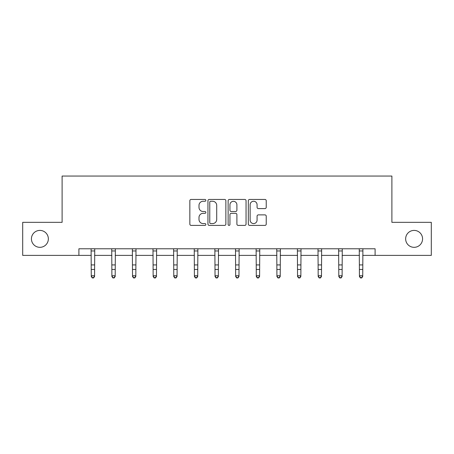 <?xml version="1.0" encoding="UTF-8"?>
<svg xmlns="http://www.w3.org/2000/svg" width="454" height="454" viewBox="0 0 454 454"><rect width="100%" height="100%" fill="white"/><g stroke="black" fill="none" stroke-linecap="round" stroke-linejoin="round"><path stroke-width="0.68" d="M205.844 200.35A0.908 0.908 0 0 0 204.936 199.442L191.145 199.442A1.3 1.3 0 0 0 189.846 200.736L189.846 224.1A1.3 1.3 0 0 0 191.145 225.4L204.936 225.4A0.908 0.908 0 0 0 205.844 224.492A0.908 0.908 0 0 0 204.936 223.584L203.148 223.584A4.154 4.154 0 0 1 198.994 219.43L198.994 217.483A4.154 4.154 0 0 1 203.148 213.329L204.936 213.329A0.908 0.908 0 0 0 205.844 212.421A0.908 0.908 0 0 0 204.936 211.513L203.148 211.513A4.154 4.154 0 0 1 198.994 207.359L198.994 205.412A4.154 4.154 0 0 1 203.148 201.258L204.936 201.258A0.908 0.908 0 0 0 205.844 200.35M405.649 238.866A8.461 8.461 0 0 0 414.11 247.328A8.461 8.461 0 0 0 422.572 238.866A8.461 8.461 0 0 0 414.11 230.405A8.461 8.461 0 0 0 405.649 238.866M31.428 238.866A8.461 8.461 0 0 0 39.89 247.328A8.461 8.461 0 0 0 48.351 238.866A8.461 8.461 0 0 0 39.89 230.405A8.461 8.461 0 0 0 31.428 238.866M264.932 208.59A1.3 1.3 0 0 0 266.231 207.291L266.231 200.736A1.3 1.3 0 0 0 264.932 199.442L249.615 199.442A1.3 1.3 0 0 0 248.321 200.736L248.321 224.1A1.3 1.3 0 0 0 249.615 225.4L264.932 225.4A1.3 1.3 0 0 0 266.231 224.1L266.231 216.183A1.3 1.3 0 0 0 264.932 214.884L258.377 214.884A1.3 1.3 0 0 0 257.077 216.183L257.077 220.111A3.473 3.473 0 0 1 253.61 223.584A3.473 3.473 0 0 1 250.137 220.111L250.137 204.731A3.473 3.473 0 0 1 253.61 201.258A3.473 3.473 0 0 1 257.077 204.731L257.077 207.291A1.3 1.3 0 0 0 258.377 208.59L264.932 208.59M78.9 255.392L22.7 255.392L22.7 222.335L62.107 222.335L62.107 176.056L391.893 176.056L391.893 222.335L431.3 222.335L431.3 255.392L375.1 255.392L375.1 248.781L78.9 248.781L78.9 255.392L91.265 255.392M225.865 200.736A1.3 1.3 0 0 0 224.565 199.442L209.249 199.442A1.3 1.3 0 0 0 207.955 200.736L207.955 224.1A1.3 1.3 0 0 0 209.249 225.4L224.565 225.4A1.3 1.3 0 0 0 225.865 224.1L225.865 200.736M229.435 199.442L244.751 199.442A1.3 1.3 0 0 1 246.045 200.736L246.045 224.1A1.3 1.3 0 0 1 244.751 225.4L238.197 225.4A1.3 1.3 0 0 1 236.897 224.1L236.897 214.623A1.3 1.3 0 0 0 235.598 213.329L231.251 213.329A1.3 1.3 0 0 0 229.951 214.623L229.951 224.492A0.908 0.908 0 0 1 229.043 225.4A0.908 0.908 0 0 1 228.135 224.492L228.135 200.736A1.3 1.3 0 0 1 229.435 199.442M94.568 255.392L111.894 255.392M115.197 255.392L132.517 255.392M135.825 255.392L153.146 255.392M156.454 255.392L173.774 255.392M177.083 255.392L194.403 255.392M197.711 255.392L215.031 255.392M218.34 255.392L235.66 255.392M238.969 255.392L256.289 255.392M259.597 255.392L276.917 255.392M280.226 255.392L297.546 255.392M300.854 255.392L318.175 255.392M321.483 255.392L338.803 255.392M342.106 255.392L359.432 255.392M362.735 255.392L375.1 255.392M210.679 201.258A0.908 0.908 0 0 0 209.771 202.166L209.771 222.676A0.908 0.908 0 0 0 210.679 223.584L212.563 223.584A4.154 4.154 0 0 0 216.711 219.43L216.711 205.412A4.154 4.154 0 0 0 212.563 201.258L210.679 201.258M236.897 204.794A3.473 3.473 0 0 0 233.424 201.321A3.473 3.473 0 0 0 229.951 204.794L229.951 210.213A1.3 1.3 0 0 0 231.251 211.513L235.598 211.513A1.3 1.3 0 0 0 236.897 210.213L236.897 204.794M91.095 248.781L91.265 275.754L94.568 275.754L94.568 276.492L93.575 277.944L93.575 277.649L92.253 277.649L92.253 277.944L93.575 277.944M93.575 277.649L94.568 275.754L94.738 248.781M92.253 277.944L91.265 276.492L91.265 275.754L92.253 277.649M111.724 248.781L111.894 275.754L115.197 275.754L115.197 276.492L114.204 277.944L114.204 277.649L112.881 277.649L112.881 277.944L114.204 277.944M114.204 277.649L115.197 275.754L115.367 248.781M112.881 277.944L111.894 276.492L111.894 275.754L112.881 277.649M132.352 248.781L132.517 275.754L135.825 275.754L135.825 276.492L134.832 277.944L134.832 277.649L133.51 277.649L133.51 277.944L134.832 277.944M134.832 277.649L135.825 275.754L135.996 248.781M133.51 277.944L132.517 276.492L132.517 275.754L133.51 277.649M152.981 248.781L153.146 275.754L156.454 275.754L156.454 276.492L155.461 277.944L155.461 277.649L154.139 277.649L154.139 277.944L155.461 277.944M155.461 277.649L156.454 275.754L156.619 248.781M154.139 277.944L153.146 276.492L153.146 275.754L154.139 277.649M173.61 248.781L173.774 275.754L177.083 275.754L177.083 276.492L176.09 277.944L176.09 277.649L174.767 277.649L174.767 277.944L176.09 277.944M176.09 277.649L177.083 275.754L177.247 248.781M174.767 277.944L173.774 276.492L173.774 275.754L174.767 277.649M194.238 248.781L194.403 275.754L197.711 275.754L197.711 276.492L196.718 277.944L196.718 277.649L195.396 277.649L195.396 277.944L196.718 277.944M196.718 277.649L197.711 275.754L197.876 248.781M195.396 277.944L194.403 276.492L194.403 275.754L195.396 277.649M214.867 248.781L215.031 275.754L218.34 275.754L218.34 276.492L217.347 277.944L217.347 277.649L216.025 277.649L216.025 277.944L217.347 277.944M217.347 277.649L218.34 275.754L218.505 248.781M216.025 277.944L215.031 276.492L215.031 275.754L216.025 277.649M235.495 248.781L235.66 275.754L238.969 275.754L238.969 276.492L237.975 277.944L237.975 277.649L236.653 277.649L236.653 277.944L237.975 277.944M237.975 277.649L238.969 275.754L239.133 248.781M236.653 277.944L235.66 276.492L235.66 275.754L236.653 277.649M256.124 248.781L256.289 275.754L259.597 275.754L259.597 276.492L258.604 277.944L258.604 277.649L257.282 277.649L257.282 277.944L258.604 277.944M258.604 277.649L259.597 275.754L259.762 248.781M257.282 277.944L256.289 276.492L256.289 275.754L257.282 277.649M276.753 248.781L276.917 275.754L280.226 275.754L280.226 276.492L279.233 277.944L279.233 277.649L277.91 277.649L277.91 277.944L279.233 277.944M279.233 277.649L280.226 275.754L280.39 248.781M277.91 277.944L276.917 276.492L276.917 275.754L277.91 277.649M297.381 248.781L297.546 275.754L300.854 275.754L300.854 276.492L299.861 277.944L299.861 277.649L298.539 277.649L298.539 277.944L299.861 277.944M299.861 277.649L300.854 275.754L301.019 248.781M298.539 277.944L297.546 276.492L297.546 275.754L298.539 277.649M318.004 248.781L318.175 275.754L321.483 275.754L321.483 276.492L320.49 277.944L320.49 277.649L319.168 277.649L319.168 277.944L320.49 277.944M320.49 277.649L321.483 275.754L321.648 248.781M319.168 277.944L318.175 276.492L318.175 275.754L319.168 277.649M338.633 248.781L338.803 275.754L342.106 275.754L342.106 276.492L341.119 277.944L341.119 277.649L339.796 277.649L339.796 277.944L341.119 277.944M341.119 277.649L342.106 275.754L342.276 248.781M339.796 277.944L338.803 276.492L338.803 275.754L339.796 277.649M359.262 248.781L359.432 275.754L362.735 275.754L362.735 276.492L361.747 277.944L361.747 277.649L360.425 277.649L360.425 277.944L361.747 277.944M361.747 277.649L362.735 275.754L362.905 248.781M360.425 277.944L359.432 276.492L359.432 275.754L360.425 277.649M94.727 248.809L91.106 248.809M94.568 264.915L91.265 264.915M94.568 269.455L91.265 269.455M94.568 250.96L91.265 250.96M115.356 248.809L111.735 248.809M115.197 264.915L111.894 264.915M115.197 269.455L111.894 269.455M115.197 250.96L111.894 250.96M135.984 248.809L132.364 248.809M135.825 264.915L132.517 264.915M135.825 269.455L132.517 269.455M135.825 250.96L132.517 250.96M156.613 248.809L152.992 248.809M156.454 264.915L153.146 264.915M156.454 269.455L153.146 269.455M156.454 250.96L153.146 250.96M177.242 248.809L173.621 248.809M177.083 264.915L173.774 264.915M177.083 269.455L173.774 269.455M177.083 250.96L173.774 250.96M197.865 248.809L194.25 248.809M197.711 264.915L194.403 264.915M197.711 269.455L194.403 269.455M197.711 250.96L194.403 250.96M218.493 248.809L214.878 248.809M218.34 264.915L215.031 264.915M218.34 269.455L215.031 269.455M218.34 250.96L215.031 250.96M239.122 248.809L235.507 248.809M238.969 264.915L235.66 264.915M238.969 269.455L235.66 269.455M238.969 250.96L235.66 250.96M259.75 248.809L256.135 248.809M259.597 264.915L256.289 264.915M259.597 269.455L256.289 269.455M259.597 250.96L256.289 250.96M280.379 248.809L276.758 248.809M280.226 264.915L276.917 264.915M280.226 269.455L276.917 269.455M280.226 250.96L276.917 250.96M301.008 248.809L297.387 248.809M300.854 264.915L297.546 264.915M300.854 269.455L297.546 269.455M300.854 250.96L297.546 250.96M321.636 248.809L318.016 248.809M321.483 264.915L318.175 264.915M321.483 269.455L318.175 269.455M321.483 250.96L318.175 250.96M342.265 248.809L338.644 248.809M342.106 264.915L338.803 264.915M342.106 269.455L338.803 269.455M342.106 250.96L338.803 250.96M362.894 248.809L359.273 248.809M362.735 264.915L359.432 264.915M362.735 269.455L359.432 269.455M362.735 250.96L359.432 250.96"/></g></svg>
